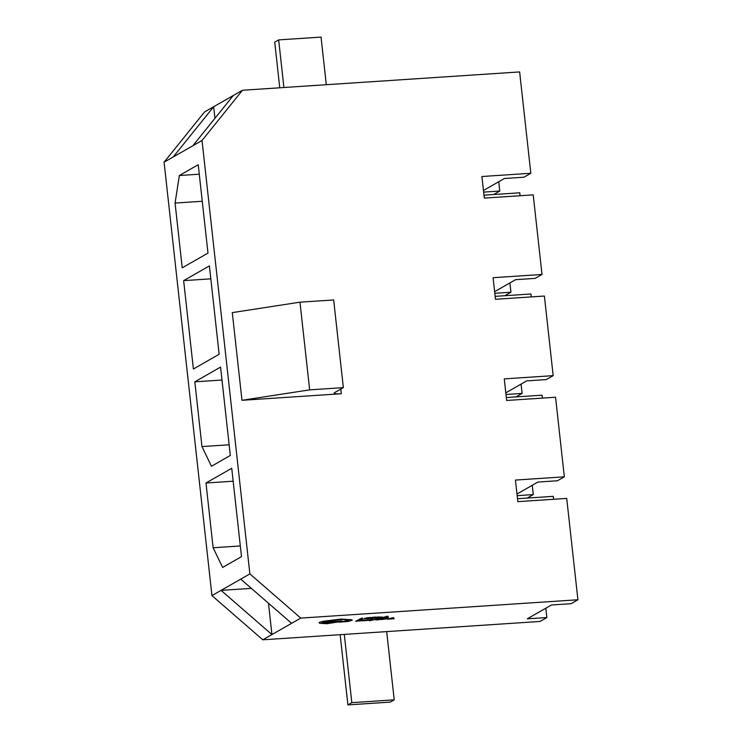 <?xml version="1.0" encoding="UTF-8"?>
<svg xmlns="http://www.w3.org/2000/svg" width="742" height="742" viewBox="0 0 742 742"><rect width="100%" height="100%" fill="white"/><g stroke="black" fill="none" stroke-linecap="round" stroke-linejoin="round"><path stroke-width="1.11" d="M545.824 608.217L546.854 617.529L539.972 621.462L262.798 639.799L211.934 595.594L249.878 573.9L202.028 140.498L192.883 145.729L233.322 95.486L242.467 90.255L202.028 140.498M164.084 162.201L204.523 111.959L213.668 106.727L173.229 156.97L164.084 162.201L211.934 595.594M546.854 617.529L527.284 618.819L551.464 604.99L571.034 603.7L577.916 599.768L566.721 498.411L517.814 501.648L515.43 480.065L564.337 476.828L555.554 397.23L506.638 400.467L504.254 378.884L553.17 375.647L544.387 296.049L495.471 299.286L493.087 277.693L542.003 274.466L533.21 194.868L484.303 198.095L481.92 176.513L530.827 173.276L519.641 71.928L242.467 90.255M309.655 389.865L241.975 400.3L341.339 393.733A10.277 1.419 -6.3 0 1 334.067 393.177A10.277 1.419 -6.3 0 1 334.503 392.694L343.351 387.63L333.668 299.944L299.972 302.17L309.655 389.865L343.351 387.63M241.975 400.3L232.292 312.614L299.972 302.17M577.916 599.768L300.742 618.095L262.798 639.799M249.878 573.9L300.742 618.095M505.803 392.843L526.727 380.878L546.288 379.579L553.17 375.647M516.97 494.024L537.894 482.059L557.465 480.76L564.337 476.828M516.015 396.896L522.108 393.408L521.079 384.106M527.182 498.077L533.275 494.589L532.255 485.287M505.979 394.475L522.108 393.408M517.146 495.656L533.275 494.589M494.626 291.662L515.551 279.688L535.121 278.398L542.003 274.466M504.848 295.715L510.941 292.227L509.912 282.915M494.812 293.294L510.941 292.227M268.483 603.237L271.943 634.568L221.079 590.372L251.371 588.369M240.733 579.122L291.597 623.326M213.13 547.763L222.619 567.435L241.493 556.639L231.736 468.276L205.979 483.005L213.13 547.763L240.315 545.964M201.963 446.573L211.451 466.254L230.317 455.458L220.569 367.095L194.812 381.824L201.963 446.573L229.139 444.783M202.26 201.267L175.075 203.067L182.226 267.825L207.983 253.096L198.225 164.724L179.351 175.52L199.273 174.203M175.075 203.067L179.351 175.52M183.645 280.634L193.393 369.006L219.15 354.277L209.392 265.905L183.645 280.634L210.821 278.844M173.229 156.97L192.883 145.729M483.459 190.471L504.384 178.507L523.945 177.217L530.827 173.276M233.164 481.206L205.979 483.005M221.997 380.025L194.812 381.824M493.671 194.525L499.765 191.046L498.745 181.734M483.636 192.113L499.765 191.046M233.322 95.486L213.668 106.727L214.948 118.321M520.086 195.73L519.762 192.799L483.979 195.174M386.684 631.6L394.215 699.845L351.829 702.655L344.288 634.41M340.142 634.679L347.896 704.9L390.283 702.099L394.215 699.845M347.896 704.9L351.829 702.655M326.304 84.718L321.045 37.1L278.658 39.901L283.917 87.519M279.762 87.797L274.726 42.155L278.658 39.901M531.253 296.911L530.929 293.99L495.146 296.355M542.421 398.102L542.105 395.171L506.322 397.536M553.597 499.283L553.272 496.352L517.489 498.717M363.311 618.911L360.408 619.106L362.346 617.956L359.211 619.273L363.311 618.911L360.473 619.06M362.356 617.984L359.211 619.273M366.761 618.828L369.182 618.429L365.426 618.355L370.963 617.409L364.415 618.429L366.761 618.828M369.182 618.466L365.426 618.355M370.963 617.446L366.325 617.873L364.554 618.819M374.45 618.169L371.473 618.374L375.072 617.632L372.465 617.798L373.17 617.4L376.231 617.038L372.475 617.288L370.277 618.578L374.45 618.169L371.538 618.327M375.072 617.632L372.53 617.761M376.24 617.066L372.475 617.288L370.277 618.578M375.582 618.225L382.649 617.186L377.78 616.964L375.582 618.225L377.78 616.936L382.649 617.186M378.466 617.047L376.778 618.021L381.648 617.261L378.466 617.047M376.843 617.984L381.471 616.954M388.493 617.372L387.908 616.296L386.907 616.361L381.926 617.808L388.493 617.372L387.908 616.268L386.897 616.333L381.926 617.808M384.82 617.186L387.268 617.019L387.092 616.491L384.82 617.186M384.959 617.14L387.25 616.992M359.898 620.896L356.921 621.1L360.519 620.358L357.904 620.535L358.609 620.126L361.679 619.765L357.922 620.015L355.724 621.267L359.898 620.896L356.985 621.063M360.519 620.358L357.978 620.488M361.679 619.793L357.922 620.015L355.724 621.267M365.723 620.126L360.946 620.748L364.712 620.711L365.862 619.987M364.786 620.164L361.057 620.906M362.337 620.544L364.582 620.321L362.337 620.544M361.892 620.674L364.507 620.321M365.713 620.099L362.226 620.266M368.876 619.987L366.001 620.6L369.896 620.154L368.06 619.858M368.839 620.126L366.279 620.395M369.896 620.154L368.867 619.95M370.75 619.533L367.105 620.062M376.509 619.134L372.697 620.052L372.53 619.366L371.51 619.431L371.992 620.229L369.414 620.757L375.563 619.162M375.563 619.199L372.957 619.932M372.716 619.978L372.53 619.394L371.51 619.468M371.974 620.191L369.655 620.59M380.099 619.561L377.122 619.765L380.72 619.023L378.114 619.19L378.819 618.791L381.88 618.429L378.123 618.68L375.925 619.969L380.099 619.561L377.186 619.718M380.72 619.023L378.179 619.153M381.88 618.457L378.123 618.68L375.925 619.969M381.23 619.616L388.298 618.578L383.428 618.355L381.23 619.616L383.428 618.327L388.298 618.578M384.115 618.438L382.418 619.412L387.296 618.652L384.115 618.438M382.492 619.375L387.12 618.346M394.141 618.763L393.557 617.687L392.546 617.752L387.574 619.199L394.141 618.763L393.557 617.659L392.546 617.724L387.574 619.199M390.459 618.578L392.908 618.411L392.759 617.882L390.459 618.578M390.607 618.531L392.898 618.383M351.931 620.451C352.682 619.885 351.652 619.616 348.842 619.616L341.042 619.097L323.354 621.286L319.134 622.473L319.607 623.299L326.879 623.734L342.201 621.267L341.422 620.896L324.106 622.853L322.436 622.232L340.151 619.635C344.13 619.422 345.893 619.635 345.457 620.266L345.874 620.238C348.267 620.117 349.213 620.266 348.703 620.674L339.02 622.167L348.527 621.425L352.209 620.126M319.134 622.436L319.607 623.299L319.134 622.436L323.354 621.258L341.032 619.069L348.842 619.589C351.652 619.579 352.682 619.858 351.931 620.414M322.204 622.492L342.201 621.267M348.694 620.637L339.02 622.13M326.257 623.085L327.76 623.206C330.784 622.798 331.192 622.566 328.984 622.51C325.97 622.909 325.571 623.141 327.76 623.206C330.774 622.761 331.182 622.529 328.975 622.473L330.487 622.621M326.257 623.067L327.76 623.169M340.819 389.077L341.339 393.733"/></g></svg>
